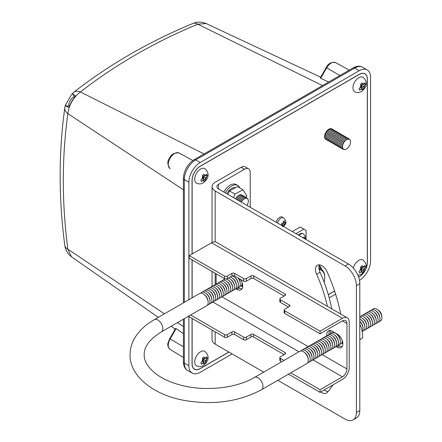 <?xml version="1.0" encoding="UTF-8"?>
<svg xmlns="http://www.w3.org/2000/svg" width="442" height="442" viewBox="0 0 442 442"><rect width="100%" height="100%" fill="white"/><g stroke="black" fill="none" stroke-linecap="round" stroke-linejoin="round"><path stroke-width="0.66" d="M306.068 239.509L306.068 230.409L303.82 229.111L295.941 233.658M299.019 235.437A5.138 2.967 -60 0 1 300.648 234.05A5.138 2.967 -60 0 1 303.218 233.796L302.764 233.536A5.138 2.967 120 0 0 300.195 233.79A5.138 2.967 120 0 0 298.565 235.177M305.416 239.133L305.472 238.321L304.555 238.973L304.212 237.05L303.124 237.481L303.173 237.835M332.528 129.268L331.892 128.904A6.039 3.486 120 0 0 328.87 129.202A6.039 3.486 120 0 0 324.925 134.523A6.039 3.486 120 0 0 325.853 139.363L326.489 139.727A6.039 3.486 -60 0 1 325.561 134.893A6.039 3.486 -60 0 1 329.505 129.567A6.039 3.486 -60 0 1 332.528 129.268A6.039 3.486 -60 0 1 333.041 129.688M200.613 351.716A8.354 4.823 120 0 0 195.16 359.075A8.354 4.823 120 0 0 196.436 365.772C198.707 366.932 200.95 366.877 203.182 365.611C206.823 362.893 211.359 357.302 204.79 351.307A8.354 4.823 120 0 0 200.613 351.716M358.832 77.681A8.354 4.823 120 0 0 353.373 85.041A8.354 4.823 120 0 0 354.655 91.732C356.921 92.892 359.169 92.837 361.401 91.571C365.042 88.853 369.573 83.262 363.004 77.267A8.354 4.823 120 0 0 358.832 77.681M358.611 277.101L359.213 276.753A11.437 6.602 120 0 0 367.302 262.747L367.302 79.162A11.437 6.602 120 0 0 364.932 73.93A11.437 6.602 120 0 0 359.213 74.494L200.226 166.286A11.437 6.602 120 0 0 192.143 180.292L192.143 253.984M192.143 259.962L192.143 297.814M192.143 318.5L192.143 363.871A11.437 6.602 120 0 0 194.513 369.109A11.437 6.602 120 0 0 200.226 368.54L228.845 352.02M328.279 294.61L334.583 290.974M200.613 169.026A8.354 4.823 120 0 0 195.16 176.386A8.354 4.823 120 0 0 196.436 183.076C198.707 184.237 200.95 184.181 203.182 182.916C206.823 180.198 211.359 174.607 204.79 168.612A8.354 4.823 120 0 0 200.613 169.026M357.893 275.261L361.401 274.267C365.042 271.543 369.573 265.957 363.004 259.957A8.354 4.823 120 0 0 358.832 260.371A8.354 4.823 120 0 0 353.291 268.023M277.609 223.077A5.138 2.967 -60 0 1 281.084 218.11A5.138 2.967 -60 0 1 283.654 217.856L282.289 217.066A5.138 2.967 120 0 0 279.72 217.32A5.138 2.967 120 0 0 276.25 222.293M303.82 229.111L300.184 227.011L292.306 231.564M283.228 226.321L283.753 226.061L284.377 224.448L285.482 223.613L285.676 222.094L284.587 222.774L284.416 220.829L283.195 221.309L283.245 223.304L281.471 223.757L281.278 225.276L283.029 224.984L282.537 226.542M204.049 180.667L204.281 181.529L205.944 179.922L205.397 177.938L207.37 175.772L206.812 174.181L204.817 176.281L203.933 174.192L202.27 175.8L203.099 177.949L200.845 179.949L201.403 181.54L203.679 179.601L204.049 180.667A3.21 1.856 120 0 1 202.563 180.673M204.049 363.363L204.281 364.225L205.944 362.617L205.397 360.628L207.37 358.468L206.812 356.871L204.817 358.976L203.933 356.887L202.27 358.49L203.099 360.639L200.845 362.644L201.403 364.236L203.679 362.296L204.049 363.363A3.21 1.856 120 0 1 202.563 363.368M362.269 272.018L362.501 272.88L364.158 271.272L363.617 269.283L365.589 267.123L365.031 265.526L363.037 267.631L362.147 265.543L360.49 267.145L361.313 269.294L359.059 271.294L359.622 272.891L361.893 270.946L362.269 272.018A3.21 1.856 120 0 1 360.782 272.023M362.269 89.323L362.501 90.185L364.158 88.577L363.617 86.593L365.589 84.428L365.031 82.836L363.037 84.936L362.147 82.847L360.49 84.455L361.313 86.604L359.059 88.604L359.622 90.196L361.893 88.256L362.269 89.323A3.21 1.856 120 0 1 360.782 89.328M327.108 139.965A6.039 3.486 -60 0 1 326.489 139.727M328.246 140.617A6.039 3.486 -60 0 1 326.5 136.363L326.599 135.843A5.066 2.923 -60 0 1 329.213 131.307L329.616 130.959A6.039 3.486 -60 0 1 330.644 130.224A6.039 3.486 -60 0 1 334.174 130.346M326.5 136.363A6.039 3.486 -60 0 1 329.616 130.959M329.384 141.274A6.039 3.486 -60 0 1 327.632 137.02L327.732 136.495A5.066 2.923 -60 0 1 330.351 131.965L330.754 131.617A6.039 3.486 -60 0 1 331.776 130.882A6.039 3.486 -60 0 1 335.312 131.003M327.632 137.02A6.039 3.486 -60 0 1 330.754 131.617M330.517 141.932A6.039 3.486 -60 0 1 328.771 137.677L328.87 137.153A5.066 2.923 -60 0 1 331.489 132.622L331.887 132.274A6.039 3.486 -60 0 1 332.914 131.534A6.039 3.486 -60 0 1 336.45 131.655M328.771 137.677A6.039 3.486 -60 0 1 331.887 132.274M331.655 142.584A6.039 3.486 -60 0 1 329.903 138.329L330.003 137.81A5.066 2.923 -60 0 1 332.622 133.274L333.025 132.926A6.039 3.486 -60 0 1 334.053 132.191A6.039 3.486 -60 0 1 337.583 132.313M329.903 138.329A6.039 3.486 -60 0 1 333.025 132.926M332.787 143.241A6.039 3.486 -60 0 1 331.041 138.987L331.141 138.462A5.066 2.923 -60 0 1 333.76 133.932L334.163 133.583A6.039 3.486 -60 0 1 335.185 132.849A6.039 3.486 -60 0 1 338.721 132.97M331.041 138.987A6.039 3.486 -60 0 1 334.163 133.583M333.925 143.899A6.039 3.486 -60 0 1 332.174 139.644L332.273 139.12A5.066 2.923 -60 0 1 334.892 134.589L335.296 134.241A6.039 3.486 -60 0 1 336.323 133.501A6.039 3.486 -60 0 1 339.854 133.622M332.174 139.644A6.039 3.486 -60 0 1 335.296 134.241M335.058 144.551A6.039 3.486 -60 0 1 333.312 140.296L333.412 139.777A5.066 2.923 -60 0 1 336.031 135.241L336.434 134.893A6.039 3.486 -60 0 1 337.456 134.158A6.039 3.486 -60 0 1 340.992 134.28M333.312 140.296A6.039 3.486 -60 0 1 336.434 134.893M336.196 145.208A6.039 3.486 -60 0 1 334.445 140.954L334.55 140.429A5.066 2.923 -60 0 1 337.163 135.898L337.566 135.55A6.039 3.486 -60 0 1 338.594 134.816A6.039 3.486 -60 0 1 342.125 134.937M334.445 140.954A6.039 3.486 -60 0 1 337.566 135.55M337.329 145.866A6.039 3.486 -60 0 1 335.583 141.611L335.682 141.086A5.066 2.923 -60 0 1 338.301 136.556L338.705 136.208A6.039 3.486 -60 0 1 339.727 135.467A6.039 3.486 -60 0 1 343.263 135.589M335.583 141.611A6.039 3.486 -60 0 1 338.705 136.208M338.467 146.517A6.039 3.486 -60 0 1 336.721 142.263L336.821 141.744A5.066 2.923 -60 0 1 339.434 137.208L339.837 136.86A6.039 3.486 -60 0 1 340.865 136.125A6.039 3.486 -60 0 1 344.395 136.246M336.721 142.263A6.039 3.486 -60 0 1 339.837 136.86M339.6 147.175A6.039 3.486 -60 0 1 337.854 142.921L337.953 142.396A5.066 2.923 -60 0 1 340.572 137.865L340.975 137.517A6.039 3.486 -60 0 1 341.998 136.782A6.039 3.486 -60 0 1 345.534 136.904M337.854 142.921A6.039 3.486 -60 0 1 340.975 137.517M340.738 147.832A6.039 3.486 -60 0 1 338.992 143.578L339.091 143.053A5.066 2.923 -60 0 1 341.705 138.523L342.108 138.175A6.039 3.486 -60 0 1 343.136 137.434A6.039 3.486 -60 0 1 346.666 137.556M338.992 143.578A6.039 3.486 -60 0 1 342.108 138.175M341.87 148.484A6.039 3.486 -60 0 1 340.125 144.23L340.224 143.711A5.066 2.923 -60 0 1 342.843 139.175L343.246 138.827A6.039 3.486 -60 0 1 344.268 138.092A6.039 3.486 -60 0 1 347.804 138.213M340.125 144.23A6.039 3.486 -60 0 1 343.246 138.827M343.362 149.186A6.039 3.486 -60 0 1 341.263 144.888L341.362 144.363A5.066 2.923 -60 0 1 343.981 139.832L344.379 139.484A6.039 3.486 -60 0 1 345.406 138.749A6.039 3.486 -60 0 1 349.158 139.153M341.263 144.888A6.039 3.486 -60 0 1 344.379 139.484M345.655 149.341A5.801 3.348 -60 0 1 345.578 149.368A5.801 3.348 -60 0 1 342.423 145.412L342.495 145.02A5.066 2.923 -60 0 1 345.114 140.49L345.417 140.225A5.801 3.348 -60 0 1 346.401 139.517A5.801 3.348 -60 0 1 350.418 140.981A5.801 3.348 -60 0 1 350.434 141.064M342.423 145.412A5.801 3.348 -60 0 1 345.417 140.225M346.545 148.943A5.647 3.26 -60 0 1 345.738 149.313A5.647 3.26 -60 0 1 342.572 146.158A5.647 3.26 -60 0 1 346.545 139.722A5.647 3.26 -60 0 1 350.451 141.147A5.647 3.26 -60 0 1 346.545 148.943M358.639 277.189L359.213 276.858A11.564 6.674 120 0 0 367.39 262.692L367.39 79.112A11.564 6.674 120 0 0 364.998 73.814A11.564 6.674 120 0 0 359.213 74.389L200.226 166.181A11.564 6.674 120 0 0 192.049 180.342L192.049 254.04M192.049 318.45L192.049 363.926A11.564 6.674 120 0 0 194.447 369.219A11.564 6.674 120 0 0 200.226 368.645L228.939 352.07M328.307 294.703L334.611 291.063M192.049 259.913L192.049 297.864M359.484 280.366A16.061 9.271 120 0 0 370.573 260.857L370.573 77.273A16.061 9.271 120 0 0 367.247 69.924A16.061 9.271 120 0 0 359.213 70.72L200.226 162.507A16.061 9.271 120 0 0 188.872 182.176L188.872 299.704M188.872 316.019L188.872 365.761A16.061 9.271 120 0 0 192.198 373.114A16.061 9.271 120 0 0 200.226 372.319L232.116 353.909M329.196 297.858L335.616 294.157M183.386 333.66L176.126 328.61L170.126 339.008A9.011 5.205 120 0 0 170.071 349.384L183.386 357.456M74.77 97.141L72.333 93.654L75.72 96.107C72.593 99.367 70.389 103.179 69.112 107.55L65.294 105.848C65.201 105.318 71.825 93.848 72.333 93.654L73.687 92.317A12.846 7.724 52.2 0 1 80.389 91.975C73.284 97.494 69.107 104.721 67.864 113.66C61.786 157.689 61.786 202.872 67.864 249.222L71.455 256.769L158.297 317.35M175.734 328.71L176.126 328.61M164.402 313.826L67.864 249.222A12.846 7.017 -7.5 0 1 64.808 245.398L64.808 245.398C58.598 198.419 58.604 152.518 64.819 107.688L64.819 107.688A12.846 7.724 7.8 0 0 67.864 113.66L183.386 189.762M74.538 97.008A5.238 1.956 -60 0 0 74.173 96.909A5.238 1.956 -60 0 0 70.228 100.566A5.238 1.956 -60 0 0 69.029 105.815A5.238 1.956 -60 0 0 69.306 106.08L65.294 105.848L65.289 105.318L64.819 107.688M73.687 92.317C109.406 64.526 149.158 41.57 192.95 23.454L192.95 23.454C197.016 21.652 201.408 21.68 206.11 23.525L197.784 24.194C154.717 42.04 115.583 64.631 80.389 91.975L204.055 153.965M339.937 75.516L326.218 67.598C328.113 63.56 331.246 61.902 335.627 62.626A9.011 5.205 120 0 0 326.671 67.858L320.671 78.256L328.671 82.019M320.671 78.256L320.561 77.869M192.95 23.454A12.846 7.017 67.5 0 1 197.784 24.194L322.5 85.582M363.037 84.936L360.954 84.654L360.788 84.184M364.202 83.809L365.589 84.428M361.639 87.958L361.992 87.61L361.269 85.544L362.037 84.803M361.269 85.544L363.617 86.593M361.992 87.61L364.158 88.577M360.854 87.041L361.893 88.256M363.037 267.631L360.954 267.349L360.788 266.88M364.202 266.504L365.589 267.123M361.639 270.648L361.992 270.305L361.269 268.239L362.037 267.493M361.269 268.239L363.617 269.283M361.992 270.305L364.158 271.272M360.854 269.736L361.893 270.946M204.817 358.976L202.74 358.694L202.574 358.224M205.983 357.849L207.37 358.468M203.419 361.992L203.779 361.65L203.049 359.584L203.817 358.843M203.049 359.584L205.397 360.628M203.779 361.65L205.944 362.617M202.64 361.081L203.679 362.296M204.817 176.281L202.74 175.999L202.574 175.529M205.983 175.154L207.37 175.772M203.419 179.303L203.779 178.96L203.049 176.888L203.817 176.148M203.049 176.888L205.397 177.938M203.779 178.96L205.944 179.922M202.64 178.391L203.679 179.601M283.294 222.497L284.587 222.774M283.952 222.635L285.482 223.613M283.289 222.702L283.626 222.569M282.819 223.453L284.377 224.448M282.156 223.978L282.2 223.624M282.93 225.536L283.753 226.061M281.902 223.685L283.029 224.984M319.13 269.532A16.315 9.42 -60 0 1 324.737 277.72A16.315 9.42 -60 0 1 324.146 282.272M318.964 268.543A17.072 9.857 -60 0 1 321.201 269.288A17.072 9.857 -60 0 1 324.737 277.101L324.737 277.72M318.958 266.438A18.42 10.636 -60 0 1 321.815 269.697M319.201 265.349A19.603 11.315 -60 0 1 321.671 269.399M359.805 324.395L360.313 325.235C362.07 328.942 362.81 333.224 362.539 338.08L359.805 339.66M362.197 331.428A7.066 4.077 -120 0 0 362.993 327.97A7.066 4.077 -120 0 0 359.805 321.467M362.993 327.97L362.888 326.975A5.575 3.221 -120 0 0 359.805 321.323M362.385 331.191A7.066 4.077 -120 0 0 364.877 326.881A7.066 4.077 -120 0 0 360.55 319.389A7.066 4.077 -120 0 0 359.921 318.98A7.066 4.077 -120 0 0 359.805 318.914M364.877 326.881L364.777 325.887A5.575 3.221 -120 0 0 361.363 319.975L360.55 319.389M364.269 330.102A7.066 4.077 -120 0 0 366.766 325.793A7.066 4.077 -120 0 0 362.434 318.301A7.066 4.077 -120 0 0 361.805 317.886A7.066 4.077 -120 0 0 359.805 317.218M366.766 325.793L366.661 324.798A5.575 3.221 -120 0 0 363.247 318.886L362.434 318.301M366.153 329.014A7.066 4.077 -120 0 0 368.65 324.704A7.066 4.077 -120 0 0 364.324 317.207A7.066 4.077 -120 0 0 363.694 316.798A7.066 4.077 -120 0 0 359.805 316.699M368.65 324.704L368.545 323.71A5.575 3.221 -120 0 0 365.136 317.798L364.324 317.207M368.042 327.92A7.066 4.077 -120 0 0 370.54 323.616A7.066 4.077 -120 0 0 366.208 316.118A7.066 4.077 -120 0 0 365.578 315.71A7.066 4.077 -120 0 0 361.23 316.129M370.54 323.616L370.435 322.621A5.575 3.221 -120 0 0 367.02 316.704L366.208 316.118M369.926 326.831A7.066 4.077 -120 0 0 372.424 322.527A7.066 4.077 -120 0 0 368.098 315.03A7.066 4.077 -120 0 0 367.468 314.621A7.066 4.077 -120 0 0 363.12 315.036M372.424 322.527L372.319 321.533A5.575 3.221 -120 0 0 368.91 315.616L368.098 315.03M371.816 325.743A7.066 4.077 -120 0 0 374.313 321.439A7.066 4.077 -120 0 0 369.982 313.942A7.066 4.077 -120 0 0 369.352 313.533A7.066 4.077 -120 0 0 365.004 313.947M374.313 321.439L374.208 320.439A5.575 3.221 -120 0 0 370.794 314.527L369.982 313.942M373.7 324.655A7.066 4.077 -120 0 0 376.197 320.345A7.066 4.077 -120 0 0 371.871 312.853A7.066 4.077 -120 0 0 371.241 312.444A7.066 4.077 -120 0 0 366.893 312.859M376.197 320.345L376.092 319.351A5.575 3.221 -120 0 0 372.678 313.439L371.871 312.853M375.589 323.566A7.066 4.077 -120 0 0 378.081 319.257A7.066 4.077 -120 0 0 373.755 311.765A7.066 4.077 -120 0 0 373.125 311.356A7.066 4.077 -120 0 0 368.777 311.77M378.081 319.257L377.982 318.262A5.575 3.221 -120 0 0 374.567 312.35L373.755 311.765M377.474 322.478A7.066 4.077 -120 0 0 379.971 318.168A7.066 4.077 -120 0 0 375.645 310.676A7.066 4.077 -120 0 0 375.015 310.262A7.066 4.077 -120 0 0 370.667 310.682M379.971 318.168L379.866 317.174A5.575 3.221 -120 0 0 376.451 311.262L375.645 310.676M379.363 321.389A7.066 4.077 -120 0 0 381.855 317.08A7.066 4.077 -120 0 0 377.529 309.582A7.066 4.077 -120 0 0 376.899 309.173A7.066 4.077 -120 0 0 372.551 309.593M381.855 317.08L381.706 315.632A4.895 2.829 -120 0 0 378.711 310.439L377.529 309.582M236.487 199.336A5.066 2.923 -60 0 1 238.376 196.878L238.779 196.53A6.039 3.486 -60 0 1 239.802 195.795A6.039 3.486 -60 0 1 243.338 195.917M235.58 198.812A5.901 3.409 -60 0 1 238.746 195.298A5.901 3.409 -60 0 1 242.012 195.231M236.564 199.381A6.039 3.486 -60 0 1 238.779 196.53M237.619 199.988A5.066 2.923 -60 0 1 239.509 197.535L239.912 197.187A6.039 3.486 -60 0 1 240.94 196.452A6.039 3.486 -60 0 1 244.47 196.574M237.702 200.038A6.039 3.486 -60 0 1 239.912 197.187M238.757 200.646A5.066 2.923 -60 0 1 240.647 198.193L241.05 197.845A6.039 3.486 -60 0 1 242.072 197.104A6.039 3.486 -60 0 1 245.608 197.226M238.835 200.69A6.039 3.486 -60 0 1 241.05 197.845M239.89 201.303A5.066 2.923 -60 0 1 241.78 198.845L242.183 198.497A6.039 3.486 -60 0 1 243.21 197.762A6.039 3.486 -60 0 1 246.956 198.171M239.973 201.348A6.039 3.486 -60 0 1 242.183 198.497M241.028 201.955A5.066 2.923 -60 0 1 242.918 199.502L243.222 199.237A5.801 3.348 -60 0 1 244.205 198.53A5.801 3.348 -60 0 1 248.222 199.994A5.801 3.348 -60 0 1 248.238 200.077M241.089 201.994A5.801 3.348 -60 0 1 243.222 199.237M241.304 202.116A5.647 3.26 -60 0 1 244.343 198.74A5.647 3.26 -60 0 1 248.255 200.16A5.647 3.26 -60 0 1 246.934 205.364M235.415 187.673A9.249 5.343 120 0 0 231.663 188.474A9.249 5.343 120 0 0 226.818 193.751M239.757 187.889A12.205 7.044 120 0 0 237.763 185.452A12.205 7.044 120 0 0 231.663 186.06A12.205 7.044 120 0 0 225.337 192.9M237.763 185.452L236.221 184.563A12.205 7.044 120 0 0 230.116 185.17A12.205 7.044 120 0 0 223.79 192.005M340.694 314.041A129.512 74.77 -120 0 0 327.157 271.907A9.055 5.232 -120 0 0 321.892 265.692A9.055 5.232 -120 0 0 317.367 265.244A9.055 5.232 -120 0 0 316.632 274.267L320.041 272.3A9.055 5.232 60 0 1 319.4 264.835M161.385 331.887L206.707 305.726A7.066 4.077 -120 0 0 208.127 301.737A7.066 4.077 -120 0 0 203.801 294.245A7.066 4.077 -120 0 0 203.171 293.836A7.066 4.077 -120 0 0 199.64 293.482L154.319 319.649A7.066 4.077 -120 0 1 157.855 319.997A7.066 4.077 -120 0 1 162.849 328.655A7.066 4.077 -120 0 1 161.385 331.887C149.694 339.196 143.959 346.793 144.18 354.677C143.987 361.368 148.252 368.02 156.982 374.645C163.744 379.457 172.319 383.12 182.701 385.634C206.657 391.573 236.862 387.977 254.47 377.468A7.066 4.077 -120 0 1 258.006 377.822A7.066 4.077 -120 0 1 263.001 386.474A7.066 4.077 -120 0 1 261.537 389.711C238.431 402.01 212.171 405.48 182.761 400.12C152.059 394.203 129.44 375.12 130.047 354.677C130.075 349.373 131.379 344.285 133.965 339.417C138.247 331.572 145.031 324.981 154.319 319.649M208.127 301.737L208.027 300.742A5.575 3.221 -120 0 0 204.613 294.831L203.801 294.245M207.519 304.958A7.066 4.077 -120 0 0 210.016 300.648A7.066 4.077 -120 0 0 205.69 293.156A7.066 4.077 -120 0 0 205.06 292.748A7.066 4.077 -120 0 0 200.712 293.162M210.016 300.648L209.911 299.654A5.575 3.221 -120 0 0 206.497 293.742L205.69 293.156M209.409 303.869A7.066 4.077 -120 0 0 211.9 299.56A7.066 4.077 -120 0 0 207.574 292.068A7.066 4.077 -120 0 0 206.944 291.654A7.066 4.077 -120 0 0 202.596 292.074M211.9 299.56L211.801 298.565A5.575 3.221 -120 0 0 208.386 292.654L207.574 292.068M211.293 302.781A7.066 4.077 -120 0 0 213.79 298.472A7.066 4.077 -120 0 0 209.464 290.974A7.066 4.077 -120 0 0 208.834 290.565A7.066 4.077 -120 0 0 204.486 290.985M213.79 298.472L213.685 297.477A5.575 3.221 -120 0 0 210.27 291.565L209.464 290.974M213.182 301.687A7.066 4.077 -120 0 0 215.674 297.383A7.066 4.077 -120 0 0 211.348 289.886A7.066 4.077 -120 0 0 210.718 289.477A7.066 4.077 -120 0 0 206.37 289.897M215.674 297.383L215.574 296.389A5.575 3.221 -120 0 0 212.16 290.471L211.348 289.886M215.066 300.599A7.066 4.077 -120 0 0 217.563 296.295A7.066 4.077 -120 0 0 213.237 288.797A7.066 4.077 -120 0 0 212.608 288.388A7.066 4.077 -120 0 0 208.259 288.803M217.563 296.295L217.458 295.3A5.575 3.221 -120 0 0 214.044 289.383L213.237 288.797M216.956 299.51A7.066 4.077 -120 0 0 219.447 295.206A7.066 4.077 -120 0 0 215.121 287.709A7.066 4.077 -120 0 0 214.492 287.3A7.066 4.077 -120 0 0 210.143 287.714M219.447 295.206L219.348 294.206A5.575 3.221 -120 0 0 215.934 288.294L215.121 287.709M218.84 298.422A7.066 4.077 -120 0 0 221.337 294.112A7.066 4.077 -120 0 0 217.011 286.62A7.066 4.077 -120 0 0 216.381 286.212A7.066 4.077 -120 0 0 212.033 286.626M221.337 294.112L221.232 293.118A5.575 3.221 -120 0 0 217.818 287.206L217.011 286.62M220.729 297.333A7.066 4.077 -120 0 0 223.221 293.024A7.066 4.077 -120 0 0 218.895 285.532A7.066 4.077 -120 0 0 218.265 285.123A7.066 4.077 -120 0 0 213.917 285.538M223.221 293.024L223.122 292.029A5.575 3.221 -120 0 0 219.707 286.118L218.895 285.532M222.613 296.245A7.066 4.077 -120 0 0 225.111 291.935A7.066 4.077 -120 0 0 220.779 284.444A7.066 4.077 -120 0 0 220.149 284.029A7.066 4.077 -120 0 0 215.801 284.449M225.111 291.935L225.006 290.941A5.575 3.221 -120 0 0 221.591 285.029L220.779 284.444M224.503 295.157A7.066 4.077 -120 0 0 226.995 290.847A7.066 4.077 -120 0 0 222.669 283.35A7.066 4.077 -120 0 0 222.039 282.941A7.066 4.077 -120 0 0 217.691 283.361M226.995 290.847L226.895 289.853A5.575 3.221 -120 0 0 223.481 283.941L222.669 283.35M226.387 294.063A7.066 4.077 -120 0 0 228.884 289.759A7.066 4.077 -120 0 0 224.553 282.261A7.066 4.077 -120 0 0 223.923 281.852A7.066 4.077 -120 0 0 219.575 282.272M228.884 289.759L228.779 288.764A5.575 3.221 -120 0 0 225.365 282.847L224.553 282.261M228.271 292.974A7.066 4.077 -120 0 0 230.768 288.67A7.066 4.077 -120 0 0 226.442 281.173A7.066 4.077 -120 0 0 225.812 280.764A7.066 4.077 -120 0 0 221.464 281.178M230.768 288.67L230.663 287.676A5.575 3.221 -120 0 0 227.254 281.758L226.442 281.173M230.16 291.886A7.066 4.077 -120 0 0 232.658 287.582A7.066 4.077 -120 0 0 228.326 280.084A7.066 4.077 -120 0 0 227.696 279.675A7.066 4.077 -120 0 0 225.823 279.012M232.658 287.582L232.553 286.582A5.575 3.221 -120 0 0 229.138 280.67L228.326 280.084M232.044 290.797A7.066 4.077 -120 0 0 234.542 286.488A7.066 4.077 -120 0 0 230.216 278.996A7.066 4.077 -120 0 0 229.586 278.587A7.066 4.077 -120 0 0 228.387 278.062M234.542 286.488L234.437 285.493A5.575 3.221 -120 0 0 231.028 279.582L230.216 278.996M233.934 289.709A7.066 4.077 -120 0 0 236.431 285.399A7.066 4.077 -120 0 0 232.1 277.907A7.066 4.077 -120 0 0 231.47 277.499A7.066 4.077 -120 0 0 230.276 276.974M236.431 285.399L236.326 284.405A5.575 3.221 -120 0 0 232.912 278.493L232.1 277.907M242.039 288.814A8.028 4.635 60 0 1 239.321 288.046L237.05 289.355L235.807 288.637A7.066 4.077 -120 0 0 238.315 284.311A7.066 4.077 -120 0 0 233.989 276.819A7.066 4.077 -120 0 0 233.359 276.405A7.066 4.077 -120 0 0 232.188 275.891M238.315 284.311L238.21 283.316A5.575 3.221 -120 0 0 234.796 277.405L233.989 276.819M237.708 287.532A7.066 4.077 -120 0 0 240.199 283.223A7.066 4.077 -120 0 0 238.1 278.001M240.199 283.223L240.1 282.228A5.575 3.221 -120 0 0 238.547 278.261M239.592 286.438A7.066 4.077 -120 0 0 242.128 282.792M241.481 285.35A7.066 4.077 -120 0 0 242.652 284.968M341.627 343.174A7.066 4.077 -120 0 0 342.804 342.788M339.743 344.263A7.066 4.077 -120 0 0 342.279 340.611M337.854 345.351A7.066 4.077 -120 0 0 340.351 341.042L340.246 340.047A5.575 3.221 -120 0 0 336.837 334.135L336.025 333.55A7.066 4.077 -120 0 0 335.395 333.141A7.066 4.077 -120 0 0 331.047 333.555M340.351 341.042A7.066 4.077 -120 0 0 336.025 333.55M335.97 346.44A7.066 4.077 -120 0 0 338.467 342.13L338.362 341.136A5.575 3.221 -120 0 0 334.948 335.224L334.135 334.638A7.066 4.077 -120 0 0 333.506 334.229A7.066 4.077 -120 0 0 329.157 334.644M338.467 342.13A7.066 4.077 -120 0 0 334.135 334.638M334.08 347.528A7.066 4.077 -120 0 0 336.577 343.224L336.472 342.224A5.575 3.221 -120 0 0 333.064 336.312L332.251 335.727A7.066 4.077 -120 0 0 331.622 335.318A7.066 4.077 -120 0 0 327.273 335.732M336.577 343.224A7.066 4.077 -120 0 0 332.251 335.727M332.196 348.616A7.066 4.077 -120 0 0 334.693 344.312L334.588 343.318A5.575 3.221 -120 0 0 331.174 337.401L330.362 336.815A7.066 4.077 -120 0 0 329.732 336.406A7.066 4.077 -120 0 0 325.384 336.821M334.693 344.312A7.066 4.077 -120 0 0 330.362 336.815M330.312 349.705A7.066 4.077 -120 0 0 332.804 345.401L332.704 344.406A5.575 3.221 -120 0 0 329.29 338.489L328.478 337.903A7.066 4.077 -120 0 0 327.848 337.495A7.066 4.077 -120 0 0 323.5 337.915M332.804 345.401A7.066 4.077 -120 0 0 328.478 337.903M328.423 350.799A7.066 4.077 -120 0 0 330.92 346.489L330.815 345.495A5.575 3.221 -120 0 0 327.4 339.583L326.588 338.992A7.066 4.077 -120 0 0 325.958 338.583A7.066 4.077 -120 0 0 321.61 339.003M330.92 346.489A7.066 4.077 -120 0 0 326.588 338.992M326.539 351.887A7.066 4.077 -120 0 0 329.03 347.578L328.931 346.583A5.575 3.221 -120 0 0 325.516 340.671L324.704 340.086A7.066 4.077 -120 0 0 324.074 339.671A7.066 4.077 -120 0 0 319.726 340.091M329.03 347.578A7.066 4.077 -120 0 0 324.704 340.086M324.649 352.976A7.066 4.077 -120 0 0 327.146 348.666L327.041 347.672A5.575 3.221 -120 0 0 323.627 341.76L322.82 341.174A7.066 4.077 -120 0 0 322.19 340.765A7.066 4.077 -120 0 0 317.842 341.18M327.146 348.666A7.066 4.077 -120 0 0 322.82 341.174M322.765 354.064A7.066 4.077 -120 0 0 325.257 349.755L325.157 348.76A5.575 3.221 -120 0 0 321.743 342.848L320.931 342.263A7.066 4.077 -120 0 0 320.301 341.854A7.066 4.077 -120 0 0 315.953 342.268M325.257 349.755A7.066 4.077 -120 0 0 320.931 342.263M320.875 355.153A7.066 4.077 -120 0 0 323.373 350.849L323.268 349.849A5.575 3.221 -120 0 0 319.853 343.937L319.047 343.351A7.066 4.077 -120 0 0 318.417 342.942A7.066 4.077 -120 0 0 314.069 343.357M323.373 350.849A7.066 4.077 -120 0 0 319.047 343.351M318.991 356.241A7.066 4.077 -120 0 0 321.483 351.937L321.384 350.942A5.575 3.221 -120 0 0 317.969 345.025L317.157 344.44A7.066 4.077 -120 0 0 316.527 344.031A7.066 4.077 -120 0 0 312.179 344.445M321.483 351.937A7.066 4.077 -120 0 0 317.157 344.44M317.102 357.329A7.066 4.077 -120 0 0 319.599 353.025L319.494 352.031A5.575 3.221 -120 0 0 316.08 346.114L315.273 345.528A7.066 4.077 -120 0 0 314.643 345.119A7.066 4.077 -120 0 0 310.295 345.539M319.599 353.025A7.066 4.077 -120 0 0 315.273 345.528M315.218 358.423A7.066 4.077 -120 0 0 317.71 354.114L317.61 353.119A5.575 3.221 -120 0 0 314.196 347.208L313.384 346.616A7.066 4.077 -120 0 0 312.754 346.208A7.066 4.077 -120 0 0 308.406 346.627M317.71 354.114A7.066 4.077 -120 0 0 313.384 346.616M313.328 359.512A7.066 4.077 -120 0 0 315.826 355.202L315.721 354.208A5.575 3.221 -120 0 0 312.306 348.296L311.499 347.71A7.066 4.077 -120 0 0 310.87 347.296A7.066 4.077 -120 0 0 306.521 347.716M315.826 355.202A7.066 4.077 -120 0 0 311.499 347.71M311.444 360.6A7.066 4.077 -120 0 0 313.936 356.291L313.837 355.296A5.575 3.221 -120 0 0 310.422 349.384L309.61 348.799A7.066 4.077 -120 0 0 308.98 348.39A7.066 4.077 -120 0 0 304.632 348.804M313.936 356.291A7.066 4.077 -120 0 0 309.61 348.799M309.555 361.689A7.066 4.077 -120 0 0 312.052 357.379L311.947 356.385A5.575 3.221 -120 0 0 308.533 350.473L307.726 349.887A7.066 4.077 -120 0 0 307.096 349.478A7.066 4.077 -120 0 0 302.748 349.893M312.052 357.379A7.066 4.077 -120 0 0 307.726 349.887M307.671 362.777A7.066 4.077 -120 0 0 310.162 358.473L310.063 357.473A5.575 3.221 -120 0 0 306.649 351.561L305.836 350.976A7.066 4.077 -120 0 0 305.207 350.567A7.066 4.077 -120 0 0 300.858 350.981M310.162 358.473A7.066 4.077 -120 0 0 305.836 350.976M261.537 389.711L306.853 363.545A7.066 4.077 -120 0 0 308.278 359.561L308.173 358.567A5.575 3.221 -120 0 0 304.759 352.65L303.952 352.064A7.066 4.077 -120 0 0 303.322 351.655A7.066 4.077 -120 0 0 299.786 351.307L254.47 377.468M308.278 359.561A7.066 4.077 -120 0 0 303.952 352.064M333.456 331.898A7.066 4.077 -120 0 0 332.931 332.467M225.575 278.996A7.066 4.077 -120 0 0 223.348 280.09M328.014 391.529A9.055 5.232 60 0 1 324.235 389.943M320.041 272.3A111.395 64.311 60 0 1 331.749 308.875M359.805 410.579L359.805 283.648L356.401 285.615L356.401 412.546L359.805 410.579A16.061 9.271 60 0 1 356.479 417.933L353.075 419.9A16.061 9.271 -120 0 0 356.401 412.546M356.401 285.615A16.061 9.271 -120 0 0 345.042 265.946L348.451 263.979L218.58 188.999A5.845 3.376 180 0 1 216.867 186.612A5.845 3.376 180 0 1 218.58 184.226L218.58 188.999M348.451 263.979A16.061 9.271 60 0 1 359.805 283.648M227.304 278.692A1.928 1.111 180 0 1 224.575 278.692L189.237 258.288L189.237 255.664L224.575 276.068A1.928 1.111 0 0 0 227.304 276.068L227.304 278.692L231.934 276.012A1.928 1.111 0 0 1 234.658 276.012L243.608 281.184A1.928 1.111 0 0 0 246.332 281.184L250.968 278.504A1.928 1.111 0 0 1 253.691 278.504L284.129 296.079M320.058 333.815L342.406 320.914A6.426 3.707 -60 0 1 345.622 320.594A6.426 3.707 -60 0 1 346.953 323.538L346.953 368.959A6.426 3.707 -60 0 1 342.406 376.827L320.058 389.733L320.058 392.352L342.406 379.451A9.636 5.564 -60 0 0 349.224 367.65L349.224 322.224A9.636 5.564 -60 0 0 347.224 317.815A9.636 5.564 -60 0 0 342.406 318.29L320.058 331.196L320.058 333.815L284.72 313.411A1.928 1.111 0 0 1 284.156 312.627L284.156 310.002A1.928 1.111 180 0 1 284.72 309.218L289.35 306.544A1.928 1.111 0 0 0 289.919 305.753A1.928 1.111 0 0 0 289.35 304.969L280.405 299.803L280.405 302.422L288.444 307.068M280.405 302.422A1.928 1.111 180 0 1 279.841 301.637L279.841 299.013A1.928 1.111 0 0 0 280.405 299.803M284.156 310.002A1.928 1.111 180 0 0 284.72 310.792L320.058 331.196M285.035 293.98L285.035 295.554A1.928 1.111 0 0 0 285.598 294.764A1.928 1.111 0 0 0 285.035 293.98L253.691 275.885A1.928 1.111 180 0 0 250.968 275.885L246.332 278.559A1.928 1.111 180 0 1 243.608 278.559L234.658 273.394A1.928 1.111 180 0 0 231.934 273.394L227.304 276.068M285.035 295.554L280.405 298.228A1.928 1.111 0 0 0 279.841 299.013M189.237 255.664L211.585 242.763A9.636 5.564 -60 0 1 216.403 242.282L347.224 317.815M190.629 315.008L224.575 334.605A1.928 1.111 0 0 0 227.304 334.605L227.304 337.229A1.928 1.111 180 0 1 224.575 337.229L189.237 316.826L189.237 315.809M288.51 374.136L320.058 392.352M285.035 354.092A1.928 1.111 0 0 0 285.598 353.302A1.928 1.111 0 0 0 285.035 352.517L285.035 354.092L280.405 356.766A1.928 1.111 0 0 0 279.841 357.55A1.928 1.111 0 0 0 280.405 358.34L280.405 360.959L281.731 361.727M280.405 360.959A1.928 1.111 180 0 1 279.841 360.175L279.841 357.55M227.304 334.605L231.934 331.931A1.928 1.111 180 0 1 234.658 331.931L243.608 337.097A1.928 1.111 180 0 0 246.332 337.097L250.968 334.423A1.928 1.111 180 0 1 253.691 334.423L253.691 337.042L284.129 354.617M253.691 337.042A1.928 1.111 0 0 0 250.968 337.042L246.332 339.716A1.928 1.111 0 0 1 243.608 339.716L234.658 334.55A1.928 1.111 0 0 0 231.934 334.55L227.304 337.229M290.781 372.827L320.058 389.733M285.035 352.517L253.691 334.423M284.007 360.418L280.405 358.34M239.321 288.046L238.26 287.427M353.075 419.9A16.061 9.271 -120 0 1 345.042 419.104L277.83 380.302M263.697 372.142L215.171 344.125A10.663 6.155 180 0 1 212.049 339.771L212.049 329.997M345.042 265.946L215.171 190.966L215.171 241.868M327.411 306.372A111.395 64.311 -120 0 0 316.632 274.267M320.831 391.91A9.055 5.232 -120 0 0 326.423 393.076A9.055 5.232 -120 0 0 327.157 392.485A129.512 74.77 -120 0 0 332.854 384.965M246.128 197.408L246.796 195.784L243.006 189.767L234.962 194.099L233.514 197.618M250.238 207.276L250.238 172.502A8.028 4.635 120 0 0 248.575 168.822A8.028 4.635 120 0 0 244.564 169.22L218.58 184.226M244.564 169.22L241.155 167.253L215.171 182.259A10.663 6.155 0 0 0 212.049 186.612A10.663 6.155 0 0 0 215.171 190.966M241.155 167.253A8.028 4.635 -60 0 1 245.172 166.855L248.575 168.822M330.627 330.605A111.395 64.311 60 0 1 330.688 333.605M242.68 286.891L240.978 285.902M243.006 189.767L237.465 186.568L229.42 190.9L227.973 194.419M234.962 194.099L229.42 190.9M342.185 346.633A8.028 4.635 60 0 1 339.473 345.865L338.406 345.252M335.959 346.456L337.202 347.174A8.028 4.635 -120 0 0 341.218 347.572A8.028 4.635 -120 0 0 342.445 341.141A8.028 4.635 -120 0 0 337.202 334.064L332.434 331.307A8.028 4.635 -120 0 0 328.417 330.909A8.028 4.635 -120 0 0 326.842 335.798M237.05 289.355A8.028 4.635 -120 0 0 241.067 289.753A8.028 4.635 -120 0 0 240.266 279.25M216.127 284.057L216.127 273.813M329.135 334.644A8.028 4.635 60 0 1 329.715 330.539M342.87 343.522A8.287 4.785 60 0 1 341.583 343.241M242.719 285.698A8.287 4.785 60 0 1 241.431 285.421M360.313 325.235L359.805 325.527M202.723 176.877A3.21 1.856 120 0 0 201.983 179.021M202.723 359.573A3.21 1.856 120 0 0 201.983 361.716M360.937 268.228A3.21 1.856 120 0 0 360.202 270.371M360.937 85.533A3.21 1.856 120 0 0 360.202 87.676M183.386 302.869L183.386 178.242C183.96 170.341 187.524 164.17 194.082 159.728L353.07 67.935C356.749 65.946 359.965 65.736 362.705 67.3A16.061 9.271 120 0 0 354.672 68.096L359.213 70.72M184.331 318.643L184.331 363.136L188.872 365.761M187.657 370.49C184.933 368.899 183.507 366.009 183.386 361.827A3.21 1.856 0 0 0 184.331 363.136A16.061 9.271 120 0 0 187.657 370.49L192.198 373.114M353.07 67.935A3.21 1.856 60 0 1 354.672 68.096L195.684 159.888A16.061 9.271 120 0 0 184.331 179.557L188.872 182.176M183.386 178.242A3.21 1.856 0 0 0 184.331 179.557L184.331 302.322M194.082 159.728A3.21 1.856 60 0 1 195.684 159.888L200.226 162.507M170.071 349.384C165.91 344.904 168.358 342.572 169.673 338.743L183.386 346.666M177.496 322.588L183.386 326.533M179.137 153.037L192.806 160.545L179.082 153.004A9.011 5.205 120 0 0 170.126 158.242A9.011 5.205 120 0 0 170.071 168.617A9.011 5.205 120 0 0 170.126 168.651L170.071 168.617C167.231 164.628 167.098 161.076 169.678 157.965C171.363 154.136 174.502 152.484 179.082 153.004A9.011 5.205 120 0 1 179.137 153.037M364.147 83.864A3.21 1.856 120 0 0 362.661 83.87M363.993 87.66A3.21 1.856 120 0 0 364.727 85.516M364.147 266.559A3.21 1.856 120 0 0 362.661 266.565M363.993 270.349A3.21 1.856 120 0 0 364.727 268.211M205.928 357.904A3.21 1.856 120 0 0 204.442 357.909M205.773 361.7A3.21 1.856 120 0 0 206.508 359.556M205.928 175.209A3.21 1.856 120 0 0 204.442 175.214M205.773 179.004A3.21 1.856 120 0 0 206.508 176.861M224.575 276.068L224.575 278.692M284.72 310.792L284.72 313.411M211.585 242.763L342.406 318.29M224.575 334.605L224.575 337.229M212.889 302.052L298.996 351.766M313.035 359.871L342.406 376.827M215.171 273.261L215.171 284.571M215.171 331.798L215.171 344.125M222.044 296.847L308.289 346.638M322.196 354.666L346.953 368.959M342.406 320.914L346.953 323.538M339.473 345.865L337.202 347.174M231.934 331.931L231.934 334.55M234.658 331.931L234.658 334.55M243.608 337.097L243.608 339.716M246.332 337.097L246.332 339.716M250.968 334.423L250.968 337.042M289.35 304.969L289.35 306.544M253.691 275.885L253.691 278.504M250.968 275.885L250.968 278.504M246.332 278.559L246.332 281.184M243.608 278.559L243.608 281.184M234.658 273.394L234.658 276.012M231.934 273.394L231.934 276.012M364.932 73.93L364.075 73.433M362.705 67.3L367.247 69.924M171.098 326.284L175.209 329.152M206.116 23.525L320.677 77.19M183.386 361.827L183.386 319.185M64.808 245.398C65.444 250.089 67.659 253.879 71.455 256.769M335.627 62.626L349.279 70.123M169.673 338.743L175.629 328.428M320.262 77.914L326.218 67.598M194.513 369.109L193.651 368.611M283.013 226.691C283.902 225.691 288.637 223.398 283.654 217.856M305.466 239.161L305.107 235.824L303.218 233.796M321.201 269.288L318.914 267.968M212.049 286.598L212.049 271.46M212.049 242.509L212.049 186.612"/></g></svg>
